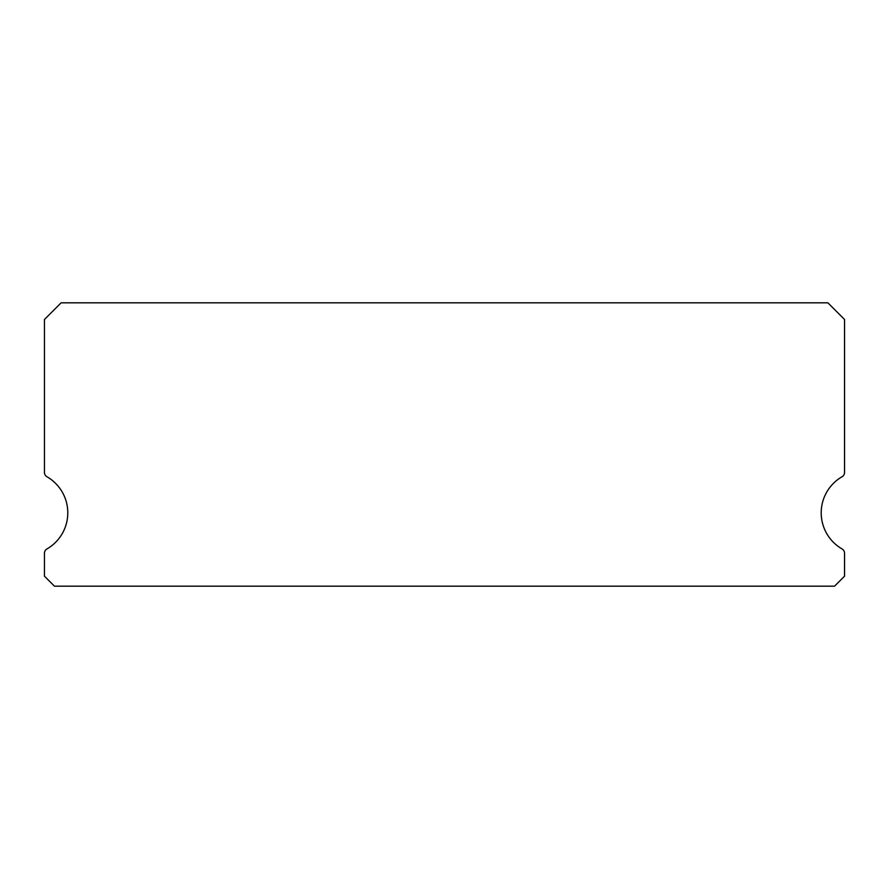 <?xml version="1.0" encoding="UTF-8"?>
<svg xmlns="http://www.w3.org/2000/svg" width="889" height="889" viewBox="0 0 889 889"><rect width="100%" height="100%" fill="white"/><g stroke="black" fill="none" stroke-linecap="round" stroke-linejoin="round"><path stroke-width="1.33" d="M842.05 548.935A41.672 41.672 0 0 1 842.05 476.748A5.001 5.001 0 0 0 844.55 472.426L844.55 319.484L827.881 302.816L61.119 302.816L44.45 319.484L44.45 472.426A5.001 5.001 0 0 0 46.95 476.748A41.672 41.672 0 0 1 46.95 548.935A5.001 5.001 0 0 0 44.45 553.258L44.45 576.183L54.451 586.184L834.549 586.184L844.55 576.183L844.55 553.258A5.001 5.001 0 0 0 842.05 548.935"/></g></svg>
